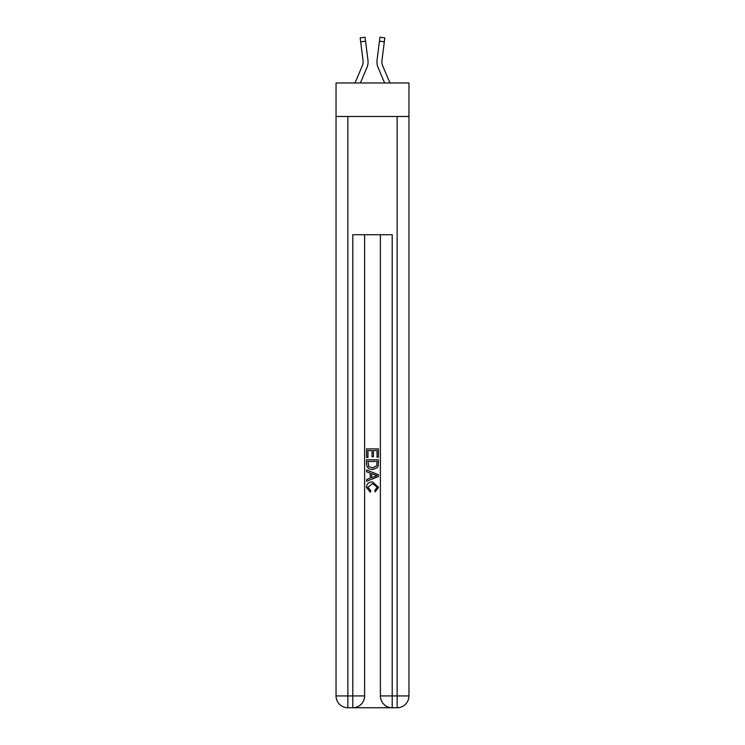 <?xml version="1.0" encoding="UTF-8"?>
<svg xmlns="http://www.w3.org/2000/svg" width="745" height="745" viewBox="0 0 745 745"><rect width="100%" height="100%" fill="white"/><g stroke="black" fill="none" stroke-linecap="round" stroke-linejoin="round"><path stroke-width="1.12" d="M408.958 116.481L408.958 82.974L336.042 82.974L336.042 116.481L408.958 116.481L408.958 695.923L397.141 695.923L397.141 116.481M360.366 82.974L366.885 67.674A14.779 14.779 -21.8 0 0 367.946 60.038L365.562 41.161L360.673 41.776L360.18 37.865L365.069 37.25L365.562 41.161M355.011 82.974L362.349 65.746A9.853 9.853 -31 0 0 363.141 61.9M367.872 59.442L367.946 60.038M389.989 82.974L382.651 65.746A9.853 9.853 31 0 1 381.859 61.9A9.853 9.853 21.8 0 0 382.651 65.746A9.853 9.853 21.8 0 1 381.859 61.9A9.853 9.853 21.8 0 0 382.651 65.746A9.853 9.853 21.8 0 1 381.859 61.9A9.853 9.853 21.8 0 0 382.651 65.746A9.853 9.853 21.8 0 1 381.859 61.9A9.853 9.853 21.8 0 0 382.651 65.746A9.853 9.853 21.8 0 1 381.859 61.9A9.853 9.853 21.8 0 0 382.651 65.746A9.853 9.853 21.8 0 1 381.859 61.9A9.853 9.853 21.8 0 0 382.651 65.746A9.853 9.853 21.8 0 1 381.859 61.9A9.853 9.853 21.8 0 0 382.651 65.746A9.853 9.853 21.8 0 1 381.859 61.9A9.853 9.853 21.8 0 0 382.651 65.746A9.853 9.853 21.8 0 1 381.859 61.9A9.853 9.853 21.8 0 0 382.651 65.746A9.853 9.853 21.8 0 1 381.859 61.9A9.853 9.853 21.8 0 0 382.651 65.746A9.853 9.853 21.8 0 1 381.859 61.9A9.853 9.853 21.8 0 0 382.651 65.746A9.853 9.853 21.8 0 1 381.859 61.9A9.853 9.853 21.8 0 0 382.651 65.746A9.853 9.853 21.8 0 1 381.859 61.9A9.853 9.853 21.8 0 0 382.651 65.746A9.853 9.853 21.8 0 1 381.859 61.9A9.853 9.853 21.8 0 0 382.651 65.746A9.853 9.853 21.8 0 1 381.859 61.9A9.853 9.853 21.8 0 0 382.651 65.746A9.853 9.853 21.8 0 1 381.859 61.9A9.853 9.853 21.8 0 0 382.651 65.746A9.853 9.853 21.8 0 1 381.859 61.9A9.853 9.853 21.8 0 0 382.651 65.746A9.853 9.853 21.8 0 1 381.859 61.9A9.853 9.853 21.8 0 0 382.651 65.746A9.853 9.853 21.8 0 1 381.859 61.9A9.853 9.853 21.8 0 0 382.651 65.746A9.853 9.853 21.8 0 1 381.859 61.9A9.853 9.853 21.8 0 0 382.651 65.746A9.853 9.853 21.8 0 1 381.859 61.9A9.853 9.853 21.8 0 0 382.651 65.746A9.853 9.853 21.8 0 1 381.859 61.9A9.853 9.853 21.8 0 0 382.651 65.746A9.853 9.853 21.8 0 1 381.859 61.9A9.853 9.853 21.8 0 0 382.651 65.746A9.853 9.853 21.8 0 1 381.859 61.9A9.853 9.853 21.8 0 0 382.651 65.746A9.853 9.853 21.8 0 1 381.859 61.9A9.853 9.853 21.8 0 0 382.651 65.746A9.853 9.853 21.8 0 1 381.859 61.9A9.853 9.853 21.8 0 0 382.651 65.746A9.853 9.853 21.8 0 1 381.859 61.9A9.853 9.853 21.8 0 0 382.651 65.746A9.853 9.853 21.8 0 1 381.859 61.9A9.853 9.853 21.8 0 0 382.651 65.746A9.853 9.853 21.8 0 1 381.859 61.9A9.853 9.853 21.8 0 0 382.651 65.746A9.853 9.853 21.8 0 1 381.859 61.9A9.853 9.853 21.8 0 0 382.651 65.746A9.853 9.853 21.8 0 1 381.859 61.9A9.853 9.853 21.8 0 0 382.651 65.746A9.853 9.853 21.8 0 1 381.943 60.652L384.327 41.776L379.438 41.161L379.931 37.25L384.82 37.865L384.327 41.776M384.634 82.974L378.115 67.674A14.779 14.779 21.8 0 1 377.054 60.038L379.438 41.161M381.878 62.366L381.943 60.652L381.878 62.366M353.679 707.75L391.321 707.75M392.205 707.75L392.205 695.923L380.388 695.923A11.827 11.827 0 0 0 392.205 707.75L397.141 707.75L397.141 695.923L392.205 695.923L392.205 234.731L352.795 234.731L352.795 695.923L336.042 695.923L336.042 116.481M364.612 234.731L364.612 695.923A11.827 11.827 0 0 1 352.795 707.75L347.859 707.75A11.827 11.827 0 0 1 336.042 695.923M380.388 695.923L380.388 234.731M397.141 707.75A11.827 11.827 0 0 0 408.958 695.923M366.587 457.523L366.587 448.881L378.413 448.881L378.413 457.216L377.045 457.216L377.045 450.548L373.413 450.548L373.413 456.76L372.044 456.76L372.044 450.548L367.956 450.548L367.956 457.523L366.587 457.523M366.587 464.033L366.587 459.795L378.413 459.795L378.246 465.932L377.398 467.646L372.565 469.499C368.784 469.518 366.791 467.692 366.587 464.033M367.956 461.462L368.784 466.696L372.593 467.832L376.802 465.811L377.045 461.462L367.956 461.462M366.587 471.771L366.587 470.002L378.413 474.695L378.413 476.577L366.587 481.27L366.587 479.501L370.228 478.16L370.228 473.122L366.587 471.771M374.865 474.835L371.587 473.624L371.587 477.657L377.045 475.636L374.865 474.835M367.797 487.258L370.759 490.573L370.377 492.24L366.438 487.416C366.754 483.784 368.803 481.95 372.584 481.931L378.562 487.379L375.126 491.933L374.772 490.266L377.203 487.295L372.593 483.598L367.797 487.258M360.673 41.776L363.057 60.652A9.853 9.853 -21.8 0 1 362.349 65.746A9.853 9.853 -21.8 0 0 363.141 61.91A9.853 9.853 -21.8 0 1 362.349 65.746A9.853 9.853 -21.8 0 0 363.141 61.91A9.853 9.853 -21.8 0 1 362.349 65.746A9.853 9.853 -21.8 0 0 363.141 61.91A9.853 9.853 -21.8 0 1 362.349 65.746A9.853 9.853 -21.8 0 0 363.141 61.91A9.853 9.853 -21.8 0 1 362.349 65.746A9.853 9.853 -21.8 0 0 363.141 61.91A9.853 9.853 -21.8 0 1 362.349 65.746A9.853 9.853 -21.8 0 0 363.141 61.91A9.853 9.853 -21.8 0 1 362.349 65.746A9.853 9.853 -21.8 0 0 363.141 61.91A9.853 9.853 -21.8 0 1 362.349 65.746A9.853 9.853 -21.8 0 0 363.141 61.91A9.853 9.853 -21.8 0 1 362.349 65.746A9.853 9.853 -21.8 0 0 363.141 61.91A9.853 9.853 -21.8 0 1 362.349 65.746A9.853 9.853 -21.8 0 0 363.141 61.91A9.853 9.853 -21.8 0 1 362.349 65.746A9.853 9.853 -21.8 0 0 363.141 61.91A9.853 9.853 -21.8 0 1 362.349 65.746A9.853 9.853 -21.8 0 0 363.141 61.91A9.853 9.853 -21.8 0 1 362.349 65.746A9.853 9.853 -21.8 0 0 363.141 61.91A9.853 9.853 -21.8 0 1 362.349 65.746A9.853 9.853 -21.8 0 0 363.141 61.91A9.853 9.853 -21.8 0 1 362.349 65.746A9.853 9.853 -21.8 0 0 363.141 61.91A9.853 9.853 -21.8 0 1 362.349 65.746A9.853 9.853 -21.8 0 0 363.141 61.91A9.853 9.853 -21.8 0 1 362.349 65.746A9.853 9.853 -21.8 0 0 363.141 61.91A9.853 9.853 -21.8 0 1 362.349 65.746A9.853 9.853 -21.8 0 0 363.141 61.91A9.853 9.853 -21.8 0 1 362.349 65.746A9.853 9.853 -21.8 0 0 363.141 61.91A9.853 9.853 -21.8 0 1 362.349 65.746A9.853 9.853 -21.8 0 0 363.141 61.91A9.853 9.853 -21.8 0 1 362.349 65.746A9.853 9.853 -21.8 0 0 363.141 61.91A9.853 9.853 -21.8 0 1 362.349 65.746A9.853 9.853 -21.8 0 0 363.141 61.91A9.853 9.853 -21.8 0 1 362.349 65.746A9.853 9.853 -21.8 0 0 363.141 61.91A9.853 9.853 -21.8 0 1 362.349 65.746A9.853 9.853 -21.8 0 0 363.141 61.91A9.853 9.853 -21.8 0 1 362.349 65.746A9.853 9.853 -21.8 0 0 363.141 61.91A9.853 9.853 -21.8 0 1 362.349 65.746A9.853 9.853 -21.8 0 0 363.141 61.91A9.853 9.853 -21.8 0 1 362.349 65.746A9.853 9.853 -21.8 0 0 363.141 61.91A9.853 9.853 -21.8 0 1 362.349 65.746A9.853 9.853 -21.8 0 0 363.141 61.91A9.853 9.853 -21.8 0 1 362.349 65.746A9.853 9.853 -21.8 0 0 363.141 61.91A9.853 9.853 -21.8 0 1 362.349 65.746A9.853 9.853 -21.8 0 0 363.141 61.91A9.853 9.853 -21.8 0 1 362.349 65.746A9.853 9.853 -21.8 0 0 363.141 61.91M376.951 62.608L376.933 61.882M377.054 60.038L377.128 59.442M347.859 116.481L347.859 707.75M364.612 695.923L352.795 695.923L352.795 707.75M360.18 37.865L365.069 37.25M379.931 37.25L384.82 37.865"/></g></svg>
